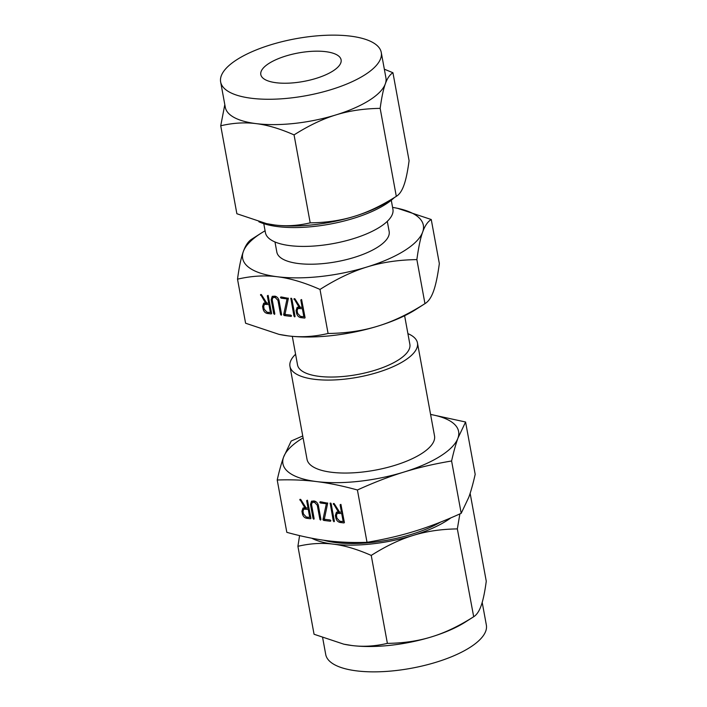 <?xml version="1.0" encoding="UTF-8"?>
<svg xmlns="http://www.w3.org/2000/svg" width="707" height="707" viewBox="0 0 707 707"><rect width="100%" height="100%" fill="white"/><g stroke="black" fill="none" stroke-linecap="round" stroke-linejoin="round"><path stroke-width="1.06" d="M274.74 314.164L273.733 313.652L271.161 299.618L272.248 296.339L274.935 296.171C277.02 296.693 278.39 298.168 279.044 300.599L281.616 314.633L281.209 315.242L280.555 314.5L277.966 300.404L275.173 297.435L272.946 297.506L272.213 299.688L274.802 313.784L274.387 314.394L274.802 313.784M283.631 314.783L287.033 298.911L281.156 298.177L280.476 297.479L280.926 296.922L288.368 298.336L284.992 314.421L290.869 315.145L291.549 315.852L291.098 316.409L284.347 315.569L283.631 314.783L285.115 313.846M281.298 296.967L280.476 297.479L280.926 296.922M294.987 316.683L293.979 316.17L290.833 298.248L291.841 298.875L295.04 316.303L294.633 316.913L295.04 316.303M296.065 310.559L297.134 307.359L298.964 307.041L294.068 298.681L294.969 298.937L300.21 307.2L302.163 307.439L300.793 299.989L301.606 299.591L305.044 317.487L304.602 318.088L300.669 317.602C298.575 317.116 297.205 315.649 296.56 313.201L296.065 310.559L297.073 309.922M305.044 317.487L304.602 318.088L305.062 317.805M265.081 230.8A91.857 32.575 -10.4 0 0 261.563 232.912A91.857 32.575 -10.4 0 0 261.007 233.257A91.857 32.575 -10.4 0 0 243.314 251.586A91.857 32.575 -10.4 0 0 277.374 276.755A91.857 32.575 -10.4 0 0 367.057 266.972C352.157 271.506 336.47 279 320.006 289.437C304.31 282.517 290.109 278.293 277.374 276.755C264.683 275.129 251.392 275.933 237.517 279.177L245.594 323.223L278.982 334.358L288.226 335.896C300.917 337.522 314.208 336.718 328.083 333.483C346.35 333.227 362.956 330.77 377.909 326.113C392.809 321.579 408.496 314.094 424.96 303.648L415.84 309.472A91.857 32.575 169.6 0 1 415.292 309.825A91.857 32.575 169.6 0 1 377.909 326.113A91.857 32.575 169.6 0 1 288.226 335.896A91.857 32.575 169.6 0 1 279.583 334.482A91.857 32.575 169.6 0 1 279.309 334.42M320.006 289.437L328.083 333.483M262.615 306.396L263.676 303.197L265.505 302.879L260.609 294.519L261.51 294.775L266.751 303.038L268.704 303.276L267.334 295.826L268.147 295.429L271.594 313.325L271.152 313.926L267.219 313.44C265.116 312.954 263.746 311.495 263.101 309.039L262.615 306.396L263.623 305.76M271.594 313.325L271.152 313.926L271.603 313.643M301.933 511.232L302.994 508.033L304.823 507.714L299.927 499.354L300.829 499.61L306.069 507.873L308.022 508.112L306.652 500.662L307.465 500.264L310.912 518.16L310.47 518.761L306.538 518.275C304.434 517.789 303.064 516.331 302.419 513.874L301.933 511.232L302.941 510.595M310.912 518.16L310.47 518.761L310.921 518.478M277.215 480.009L286.821 532.336C301.589 536.41 315.163 539.211 327.544 540.731C339.881 542.287 353.032 542.817 367.021 542.313L357.415 489.986C342.648 485.903 329.073 483.111 316.692 481.591C304.355 480.035 291.196 479.505 277.215 480.009C279.292 470.738 281.421 463.112 283.578 457.111A89.312 31.665 -10.4 0 0 316.692 481.591A89.312 31.665 -10.4 0 0 403.883 472.082A89.312 31.665 -10.4 0 0 440.222 456.245A89.312 31.665 -10.4 0 0 457.959 438.093A89.312 31.665 -10.4 0 0 430.59 414.47M335.383 515.394L336.452 512.195L338.282 511.877L333.386 503.517L334.287 503.773L339.528 512.036L341.481 512.275L340.111 504.825L340.924 504.427L344.362 522.323L343.92 522.924L339.987 522.438C337.893 521.952 336.523 520.493 335.869 518.037L335.383 515.394L336.391 514.758M344.362 522.323L343.92 522.924L344.38 522.641M334.305 521.519L333.297 521.006L330.151 503.084L331.159 503.711L334.358 521.139L333.951 521.748L334.358 521.139M322.949 519.618L326.351 503.746L320.474 503.013L319.794 502.315L320.244 501.758L327.686 503.172L324.31 519.256L330.187 519.981L330.867 520.688L330.416 521.245L323.665 520.405L322.949 519.618L324.433 518.682M320.616 501.802L319.794 502.315L320.244 501.758M314.058 519L313.051 518.487L310.479 504.462L311.557 501.175L314.253 501.007C316.338 501.537 317.708 503.013 318.362 505.443L320.934 519.468L320.527 520.078L319.873 519.336L317.284 505.24L314.491 502.27L312.264 502.341L311.531 504.524L314.12 518.62L313.705 519.23L314.12 518.62M274.979 241.962L276.835 252.107A57.099 20.247 -10.4 0 0 316.462 264.073A57.099 20.247 -10.4 0 0 377.405 247.326A57.099 20.247 -10.4 0 0 389.159 231.489L387.295 221.344M397.546 208.309L431.252 219.515C427.753 221.6 424.889 225.772 422.68 232.011C420.462 238.126 418.526 247.326 416.874 259.602C398.615 259.858 382.01 262.315 367.057 266.972A91.857 32.575 -10.4 0 0 404.439 250.685A91.857 32.575 -10.4 0 0 422.68 232.011A91.857 32.575 -10.4 0 0 397.263 208.256A91.857 32.575 -10.4 0 0 392.579 207.398M237.517 279.177C239.152 266.919 241.087 257.719 243.314 251.586C245.523 245.364 248.378 241.202 251.895 239.081M416.874 259.602L424.96 303.648C428.46 301.562 431.323 297.4 433.532 291.151C435.751 285.036 437.686 275.845 439.339 263.561L431.252 219.515M263.773 223.659L265.425 232.656A64.814 22.977 -10.4 0 0 310.4 246.248A64.814 22.977 -10.4 0 0 379.579 227.23A64.814 22.977 -10.4 0 0 392.924 209.263L391.271 200.258M394.267 197.642A77.567 27.502 169.6 0 1 385.121 204.597A77.567 27.502 169.6 0 1 258.842 221.751M384.334 69.189L392.942 72.741L409.088 160.701C407.621 171.624 405.906 179.799 403.927 185.225C401.965 190.784 399.42 194.487 396.309 196.343L380.163 108.374C363.928 108.604 349.17 110.787 335.878 114.932C322.631 118.962 308.694 125.616 294.059 134.896C280.113 128.745 267.476 124.989 256.164 123.628C244.878 122.178 233.071 122.894 220.734 125.775L236.872 213.735L266.548 223.633L274.767 225.003C286.052 226.452 297.859 225.736 310.196 222.855C326.431 222.634 341.189 220.451 354.481 216.307C367.728 212.277 381.674 205.622 396.309 196.343L388.205 201.513A81.65 28.952 169.6 0 1 387.71 201.822A81.65 28.952 169.6 0 1 354.481 216.307A81.65 28.952 169.6 0 1 274.767 225.003A81.65 28.952 169.6 0 1 267.087 223.748A81.65 28.952 169.6 0 1 266.839 223.695M404.616 315.72L409.866 344.318A57.099 20.247 169.6 0 1 398.112 360.155A57.099 20.247 169.6 0 1 337.168 376.902A57.099 20.247 169.6 0 1 297.541 364.936L292.3 336.338M407.904 333.624A64.814 22.977 169.6 0 1 417.457 342.93A64.814 22.977 169.6 0 1 404.112 360.897A64.814 22.977 169.6 0 1 334.932 379.915A64.814 22.977 169.6 0 1 289.958 366.323A64.814 22.977 169.6 0 1 295.579 354.242M310.196 222.855L294.059 134.896M220.734 125.775L224.808 104.609M392.942 72.741C389.831 74.597 387.286 78.3 385.324 83.85C383.353 89.285 381.63 97.46 380.163 108.374M417.457 342.93L434.522 435.901A64.814 22.977 169.6 0 1 421.178 453.876A64.814 22.977 169.6 0 1 351.998 472.886A64.814 22.977 169.6 0 1 307.024 459.303L289.958 366.323M220.646 81.941L225.294 107.287A81.65 28.952 -10.4 0 0 256.164 123.628A81.65 28.952 -10.4 0 0 335.878 114.932A81.65 28.952 -10.4 0 0 369.107 100.447A81.65 28.952 -10.4 0 0 385.324 83.85A81.65 28.952 -10.4 0 0 385.916 77.805L381.267 52.468A81.65 28.952 169.6 0 1 364.459 75.101A81.65 28.952 169.6 0 1 277.303 99.06A81.65 28.952 169.6 0 1 220.646 81.941A81.65 28.952 169.6 0 1 237.455 59.308A81.65 28.952 169.6 0 1 324.61 35.35A81.65 28.952 169.6 0 1 381.267 52.468M303.091 437.872A89.312 31.665 -10.4 0 0 301.315 438.959A89.312 31.665 -10.4 0 0 283.578 457.111L291.196 441.027L302.737 435.963M430.572 414.399L465.577 422.008L457.959 438.093C455.803 444.058 453.682 451.693 451.596 460.982C434.328 463.88 418.42 467.574 403.883 472.082C389.398 476.518 373.906 482.483 357.415 489.986M332.705 71.151A40.829 14.476 169.6 0 1 289.128 83.134A40.829 14.476 169.6 0 1 260.803 74.58A40.829 14.476 169.6 0 1 269.208 63.259A40.829 14.476 169.6 0 1 312.786 51.275A40.829 14.476 169.6 0 1 341.11 59.839A40.829 14.476 169.6 0 1 332.705 71.151M367.021 542.313C384.29 539.414 400.189 535.72 414.735 531.213C429.22 526.777 444.703 520.812 461.203 513.309L468.812 497.224C470.968 491.259 473.089 483.623 475.184 474.335L465.577 422.008M461.203 513.309L451.596 460.982M440.629 522.075A77.567 27.502 169.6 0 1 323.647 540.21M322.666 637.811L325.733 654.532A81.65 28.952 -10.4 0 0 382.39 671.65A81.65 28.952 -10.4 0 0 469.545 647.692A81.65 28.952 -10.4 0 0 486.354 625.059L482.192 602.391M459.877 513.909L457.341 528.907L473.69 616.743L465.383 622.036A81.65 28.952 169.6 0 1 464.897 622.346A81.65 28.952 169.6 0 1 431.668 636.83A81.65 28.952 169.6 0 1 351.945 645.526A81.65 28.952 169.6 0 1 344.265 644.271A81.65 28.952 169.6 0 1 344.017 644.218M311.725 538.213A81.65 28.952 -10.4 0 0 333.342 544.151C322.065 542.702 310.249 543.418 297.912 546.299L314.058 634.259L343.735 644.157L351.945 645.526C363.23 646.976 375.037 646.26 387.383 643.379C403.609 643.158 418.376 640.975 431.668 636.83C444.906 632.8 458.852 626.146 473.487 616.866C476.606 615.01 479.143 611.308 481.113 605.758C483.084 600.323 484.808 592.148 486.266 581.225L470.137 493.327M297.912 546.299L299.582 535.606M457.341 528.907C441.115 529.128 426.348 531.311 413.056 535.455C399.817 539.485 385.872 546.14 371.237 555.419C357.291 549.268 344.663 545.512 333.342 544.151A81.65 28.952 -10.4 0 0 413.056 535.455A81.65 28.952 -10.4 0 0 446.285 520.971A81.65 28.952 -10.4 0 0 450.863 517.869M371.237 555.419L387.383 643.379M305.645 507.202L304.823 507.714M300.837 499.628L299.98 500.167M300.59 499.328L299.839 499.805M308.959 507.529L308.022 508.112M307.386 500.211L306.652 500.662M308.172 517.241L306.538 518.275M303.347 513.291L302.419 513.874M304.938 508.395L305.053 507.582M310.665 516.852L309.737 517.436L308.252 509.376L303.727 509.155L302.994 511.338L303.489 514.033L306.29 517.011L309.737 517.436M309.189 508.793L308.252 509.376M306.44 507.918L304.805 508.943M339.104 511.364L338.282 511.877M334.296 503.791L333.439 504.33M334.049 503.49L333.289 503.967M342.409 511.691L341.481 512.275M340.836 504.374L340.111 504.825M341.622 521.404L339.987 522.438M336.806 517.453L335.869 518.037M338.397 512.557L338.503 511.744M344.123 521.015L343.187 521.598L341.711 513.538L337.186 513.317L336.452 515.5L336.939 518.196L339.74 521.174L343.187 521.598M342.648 512.955L341.711 513.538M339.899 512.08L338.264 513.105M334.225 520.423L333.297 521.006M330.814 503.119L330.098 503.578M324.451 518.593L322.958 519.539M324.478 518.496L322.993 519.424M327.615 502.96L326.351 503.746M322.109 501.988L320.474 503.013M325.3 519.38L323.665 520.405M324.38 518.947L322.975 519.822M313.988 517.904L313.051 518.487M311.469 503.835L310.479 504.462M313.484 501.572L313.546 500.927M320.801 518.752L319.873 519.336M318.168 504.692L317.284 505.24M315.667 501.537L314.491 502.27M314.889 501.157L313.342 502.129M299.786 306.529L298.964 307.041M294.978 298.955L294.121 299.494M294.731 298.654L293.971 299.132M303.091 306.856L302.163 307.439M301.518 299.538L300.793 299.989M302.304 316.568L300.669 317.602M297.488 312.618L296.56 313.201M304.805 316.179L303.869 316.763L302.393 308.703L297.868 308.482L297.134 310.665L297.62 313.36L300.422 316.338L303.869 316.763M303.33 308.119L302.393 308.703M300.581 307.245L298.946 308.27M294.907 315.587L293.979 316.17M291.496 298.283L290.78 298.743M285.133 313.758L283.64 314.695M285.16 313.661L283.675 314.588M288.297 298.124L287.033 298.911M282.791 297.152L281.156 298.177M285.982 314.544L284.347 315.569M285.062 314.111L283.657 314.986M274.67 313.068L273.733 313.652M272.151 298.999L271.161 299.618M281.483 313.917L280.555 314.5M278.85 299.848L277.966 300.404M276.349 296.701L275.173 297.435M275.571 296.321L274.024 297.293M266.327 302.366L265.505 302.879M261.519 294.792L260.662 295.332M261.272 294.492L260.521 294.969M269.641 302.693L268.704 303.276M268.068 295.376L267.334 295.826M268.854 312.406L267.219 313.44M264.038 308.455L263.101 309.039M271.347 312.017L270.419 312.6L268.934 304.54L264.409 304.319L263.676 306.502L264.171 309.198L266.972 312.176L270.419 312.6M269.871 303.957L268.934 304.54M267.122 303.082L265.487 304.107M397.263 208.256L397.864 208.379M261.007 233.257L251.665 239.222M279.583 334.482L278.982 334.358M267.087 223.748L266.548 223.633M344.265 644.271L343.735 644.157M305.99 507.741L303.727 509.155M339.44 511.895L337.186 513.317M314.35 501.024L312.264 502.341M300.122 307.059L297.868 308.482M275.032 296.189L272.946 297.506M266.672 302.905L264.409 304.319"/></g></svg>
